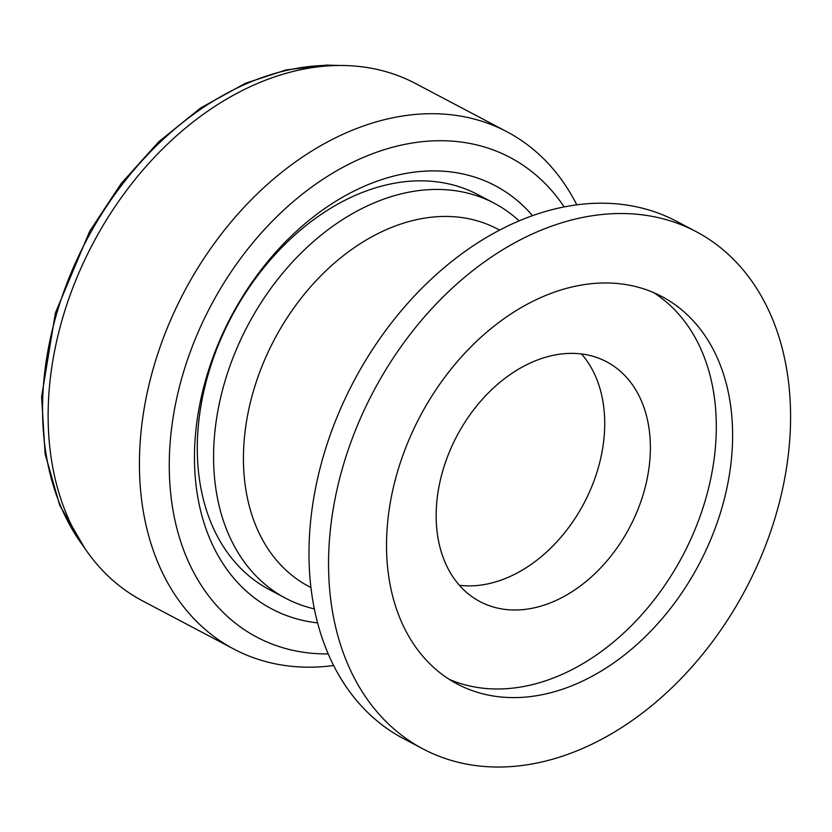 <?xml version="1.0" encoding="UTF-8"?>
<svg xmlns="http://www.w3.org/2000/svg" width="832" height="832" viewBox="0 0 832 832"><rect width="100%" height="100%" fill="white"/><g stroke="black" fill="none" stroke-linecap="round" stroke-linejoin="round"><path stroke-width="1.25" d="M459.389 585.291A135.606 97.708 117.8 0 0 584.033 503.183A135.606 97.708 117.8 0 0 581.506 353.964M314.34 608.889A223.35 160.94 -62.2 0 1 285.74 598.291A223.35 160.94 -62.2 0 1 214.022 471.224A223.35 160.94 -62.2 0 1 304.678 249.59A223.35 160.94 -62.2 0 1 494.27 203.247A223.35 160.94 -62.2 0 1 519.147 220.875M436.426 524.451A135.606 97.708 -62.2 0 1 491.462 389.886A135.606 97.708 -62.2 0 1 606.58 361.754A135.606 97.708 -62.2 0 1 629.689 527.29A135.606 97.708 -62.2 0 1 479.97 601.598A135.606 97.708 -62.2 0 1 436.426 524.451M310.939 587.538L308.714 586.362A202.082 145.61 -62.2 0 1 243.828 471.401A202.082 145.61 -62.2 0 1 325.853 270.878A202.082 145.61 -62.2 0 1 497.39 228.946L499.606 230.121M449.322 679.401A219.097 157.872 117.8 0 0 682.885 555.37A219.097 157.872 117.8 0 0 653.526 292.552M386.953 559.395A219.097 157.872 -62.2 0 1 475.873 341.983A219.097 157.872 -62.2 0 1 661.856 296.525A219.097 157.872 -62.2 0 1 699.192 563.982A219.097 157.872 -62.2 0 1 457.298 684.039A219.097 157.872 -62.2 0 1 386.953 559.395M329.129 582.546A292.479 210.746 117.8 0 0 423.041 748.935A292.479 210.746 117.8 0 0 745.95 588.661A292.479 210.746 117.8 0 0 696.114 231.618A292.479 210.746 117.8 0 0 447.834 292.313A292.479 210.746 117.8 0 0 329.129 582.546M423.041 748.935L403.478 738.608A292.479 210.746 -62.2 0 1 309.556 572.218A292.479 210.746 -62.2 0 1 428.272 281.986A292.479 210.746 -62.2 0 1 676.551 221.291L696.114 231.618M506.979 131.789L415.667 83.585A292.479 210.746 117.8 0 0 92.758 243.859A292.479 210.746 117.8 0 0 142.594 600.902L233.906 649.095A292.479 210.746 -62.2 0 1 148.439 387.182A292.479 210.746 -62.2 0 1 354.026 129.542A292.479 210.746 -62.2 0 1 506.979 131.789A292.479 210.746 -62.2 0 1 576.815 204.849M333.642 665.538A292.479 210.746 -62.2 0 1 233.906 649.095M328.224 653.931A271.211 195.426 -62.2 0 1 170.217 441.73A271.211 195.426 -62.2 0 1 368.264 155.397A271.211 195.426 -62.2 0 1 564.169 206.929M317.595 622.887A239.304 172.432 -62.2 0 1 194.938 472.815A239.304 172.432 -62.2 0 1 315.702 215.114A239.304 172.432 -62.2 0 1 532.542 215.665M494.27 203.247L477.963 194.646A223.35 160.94 117.8 0 0 288.371 240.989A223.35 160.94 117.8 0 0 197.725 462.623A223.35 160.94 117.8 0 0 269.443 589.68L285.74 598.291M337.147 65.541A287.165 206.918 117.8 0 0 86.362 240.49A287.165 206.918 117.8 0 0 83.398 546.25M340.6 65.51L326.342 65.104L286.146 69.919L245.492 83.252L200.699 107.91L158.714 141.783L121.181 183.508L89.617 231.39L55.401 312.936L41.6 396.791L45.105 453.887L59.717 505.294L85.322 549.12"/></g></svg>
